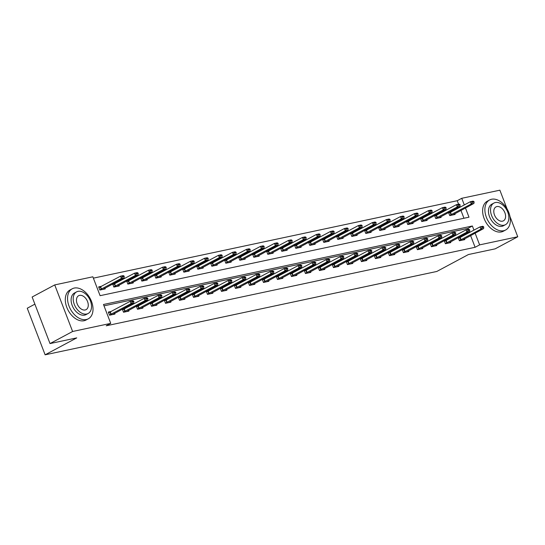 <?xml version="1.0" encoding="UTF-8"?>
<svg xmlns="http://www.w3.org/2000/svg" width="545" height="545" viewBox="0 0 545 545"><rect width="100%" height="100%" fill="white"/><g stroke="black" fill="none" stroke-linecap="round" stroke-linejoin="round"><path stroke-width="0.82" d="M34.887 304.158L27.25 308.238L45.126 354.815L436.804 271.465L468.428 254.535L495.16 248.847L517.75 236.762L479.62 244.875L475.111 233.124M45.126 354.815L76.75 337.886L50.017 343.575L32.141 297.005L54.725 284.912L92.854 276.799L100.103 295.683L468.993 217.183L465.45 207.952M458.57 204.218L457.228 200.717L93.372 278.148M457.228 200.717L461.744 198.298L499.874 190.185L507.048 208.878M463.959 218.252L460.934 210.37M459.782 207.379L459.496 206.623M101.649 286.254L98.659 286.895L99.864 290.042L105.246 288.898L104.94 288.094M112.672 283.959L113.864 287.065L119.246 285.921L118.939 285.117M115.649 283.277L112.815 283.884M126.665 280.982L127.857 284.088L133.239 282.937L132.932 282.14M129.642 280.3L126.808 280.907M140.658 278.005L141.85 281.104L147.232 279.96L146.925 279.163M143.635 277.323L140.801 277.923M154.657 275.027L155.843 278.127L161.231 276.983L160.918 276.186M157.628 274.346L154.8 274.946M168.65 272.044L169.842 275.15L175.224 274.006L174.918 273.202M171.627 271.369L168.793 271.969M182.643 269.067L183.835 272.173L189.217 271.029L188.911 270.225M185.62 268.392L182.786 268.992M196.636 266.089L197.828 269.196L203.21 268.051L202.903 267.248M199.613 265.408L196.786 266.014M210.636 263.112L211.828 266.219L217.21 265.068L216.903 264.271M213.613 262.431L210.779 263.037M224.629 260.135L225.821 263.235L231.203 262.091L230.896 261.293M227.606 259.454L224.772 260.06M238.621 257.158L239.814 260.258L245.196 259.113L244.889 258.316M241.599 256.477L238.765 257.077M252.621 254.181L253.806 257.281L259.195 256.136L258.882 255.339M255.591 253.5L252.764 254.099M266.614 251.197L267.806 254.304L273.188 253.159L272.882 252.355M269.591 250.523L266.757 251.122M280.607 248.22L281.799 251.327L287.181 250.182L286.874 249.378M283.584 247.539L280.75 248.145M294.6 245.243L295.792 248.35L301.174 247.205L300.867 246.401M297.577 244.562L294.75 245.168M308.599 242.266L309.792 245.373L315.173 244.221L314.867 243.424M311.577 241.585L308.743 242.191M322.592 239.289L323.784 242.389L329.166 241.244L328.86 240.447M325.569 238.608L322.735 239.207M336.585 236.312L337.777 239.412L343.159 238.267L342.853 237.47M339.562 235.631L336.735 236.23M350.585 233.328L351.777 236.435L357.159 235.29L356.852 234.486M353.562 232.654L350.728 233.253M364.578 230.351L365.77 233.458L371.152 232.313L370.845 231.509M367.555 229.67L364.721 230.276M378.571 227.374L379.763 230.481L385.145 229.336L384.838 228.532M381.548 226.693L378.714 227.299M392.57 224.397L393.756 227.503L399.144 226.352L398.831 225.555M395.541 223.716L392.713 224.322M406.563 221.42L407.755 224.52L413.137 223.375L412.831 222.578M409.54 220.739L406.706 221.338M420.556 218.443L421.748 221.542L427.13 220.398L426.824 219.601M423.533 217.762L420.699 218.361M434.549 215.459L435.741 218.565L441.123 217.421L440.816 216.617M437.526 214.784L434.699 215.384M448.549 212.482L449.741 215.588L455.123 214.444L454.816 213.64M451.526 211.807L448.692 212.407M473.966 230.14L472.372 225.991L103.482 304.491L110.73 323.376L106.214 325.794L475.104 247.294L470.594 235.542M469.449 232.558L469.156 231.802M468.237 229.397L467.855 228.409L104 305.84M111.316 311.433L108.319 312.067L109.531 315.214L114.913 314.07L114.607 313.273M122.332 309.131L123.524 312.237L128.906 311.093L128.6 310.289M125.309 308.456L122.475 309.056M136.325 306.154L137.517 309.26L142.899 308.116L142.592 307.312M139.302 305.472L136.475 306.079M150.325 303.177L151.517 306.283L156.899 305.139L156.592 304.335M153.302 302.495L150.468 303.102M164.317 300.2L165.51 303.306L170.892 302.155L170.585 301.358M167.295 299.518L164.461 300.125M178.31 297.223L179.503 300.322L184.884 299.178L184.578 298.381M181.287 296.541L178.453 297.141M192.31 294.245L193.495 297.345L198.884 296.201L198.571 295.404M195.28 293.564L192.453 294.164M206.303 291.262L207.495 294.368L212.877 293.224L212.57 292.42M209.28 290.587L206.446 291.187M220.296 288.285L221.488 291.391L226.87 290.247L226.563 289.443M223.273 287.603L220.439 288.21M234.289 285.308L235.481 288.414L240.863 287.269L240.556 286.466M237.266 284.626L234.439 285.233M248.288 282.33L249.481 285.437L254.862 284.286L254.556 283.489M251.265 281.649L248.431 282.255M262.281 279.353L263.473 282.453L268.855 281.309L268.549 280.512M265.258 278.672L262.424 279.272M276.274 276.376L277.466 279.476L282.848 278.332L282.542 277.534M279.251 275.695L276.424 276.295M290.274 273.399L291.466 276.499L296.848 275.354L296.541 274.551M293.251 272.718L290.417 273.317M304.267 270.415L305.459 273.522L310.841 272.377L310.534 271.574M307.244 269.741L304.41 270.34M318.26 267.438L319.452 270.545L324.834 269.4L324.527 268.596M321.237 266.757L318.403 267.363M332.259 264.461L333.445 267.568L338.833 266.416L338.52 265.619M335.229 263.78L332.402 264.386M346.252 261.484L347.444 264.584L352.826 263.439L352.52 262.642M349.229 260.803L346.395 261.409M360.245 258.507L361.437 261.607L366.819 260.462L366.512 259.665M363.222 257.826L360.388 258.425M374.238 255.53L375.43 258.63L380.812 257.485L380.505 256.688M377.215 254.849L374.388 255.448M388.238 252.546L389.43 255.653L394.812 254.508L394.505 253.704M391.215 251.872L388.381 252.471M402.23 249.569L403.423 252.676L408.805 251.531L408.498 250.727M405.207 248.888L402.373 249.494M416.223 246.592L417.416 249.699L422.797 248.554L422.491 247.75M419.2 245.911L416.373 246.517M430.223 243.615L431.415 246.722L436.797 245.57L436.491 244.773M433.2 242.934L430.366 243.54M444.216 240.638L445.408 243.738L450.79 242.593L450.483 241.796M447.193 239.957L444.359 240.556M458.209 237.661L459.401 240.761L464.783 239.616L464.476 238.819M461.186 236.98L458.352 237.579M50.017 343.575L72.608 331.489L54.725 284.912M509.957 216.454L517.75 236.762M475.104 247.294L479.62 244.875M110.73 323.376L72.608 331.489M464.306 204.968L461.744 198.298M467.855 228.409L472.372 225.991M133.886 301.596L133.736 301.222L132.394 301.508L132.537 301.882L133.886 301.596L133.743 303.027L112.488 314.588M109.456 315.03L131.052 303.599L130.187 301.331L132.878 300.758L133.736 301.222M108.591 312.769L130.187 301.331L132.394 301.508M133.743 303.027L131.052 303.599L132.537 301.882M102.828 289.409L124.083 277.855L121.392 278.427L99.796 289.858M122.877 276.71L124.219 276.424L124.076 276.043L122.727 276.329L121.392 278.427L120.52 276.158L98.924 287.597M122.727 276.329L120.52 276.158L123.211 275.586L124.076 276.043M124.083 277.855L124.219 276.424M74.243 288.06A17.024 11.213 61.8 0 0 72.247 288.782A17.024 11.213 61.8 0 0 69.685 307.646A17.024 11.213 61.8 0 0 86.321 319.527A17.024 11.213 61.8 0 0 88.317 318.798A17.024 11.213 61.8 0 0 90.879 299.934A17.024 11.213 61.8 0 0 74.243 288.06M72.247 288.782L69.992 289.995A17.024 11.213 61.8 0 0 67.43 308.858A17.024 11.213 61.8 0 0 84.059 320.733A17.024 11.213 61.8 0 0 86.055 320.01L88.317 318.798M88.14 313.484L86.062 314.601A12.256 8.073 -118.2 0 1 84.632 315.119A12.256 8.073 -118.2 0 1 72.655 306.569A12.256 8.073 -118.2 0 1 74.502 292.985L76.579 291.875A12.256 8.073 61.8 0 0 74.733 305.459A12.256 8.073 61.8 0 0 86.71 314.009A12.256 8.073 61.8 0 0 88.14 313.484A12.256 8.073 61.8 0 0 89.986 299.907A12.256 8.073 61.8 0 0 78.01 291.35A12.256 8.073 61.8 0 0 76.579 291.875M85.163 309.982A7.896 5.205 61.8 0 0 86.09 309.642A7.896 5.205 61.8 0 0 87.275 300.888A7.896 5.205 61.8 0 0 79.556 295.376A7.896 5.205 61.8 0 0 78.63 295.717A7.896 5.205 61.8 0 0 77.445 304.471A7.896 5.205 61.8 0 0 85.163 309.982M491.576 199.245A17.024 11.213 61.8 0 0 489.587 199.974A17.024 11.213 61.8 0 0 487.019 218.838A17.024 11.213 61.8 0 0 503.655 230.719A17.024 11.213 61.8 0 0 505.651 229.99A17.024 11.213 61.8 0 0 508.213 211.126A17.024 11.213 61.8 0 0 491.576 199.245M489.587 199.974L487.325 201.18A17.024 11.213 61.8 0 0 484.764 220.044A17.024 11.213 61.8 0 0 501.4 231.925A17.024 11.213 61.8 0 0 503.389 231.203L505.651 229.99M505.481 224.676L503.403 225.787A12.256 8.073 -118.2 0 1 501.965 226.311A12.256 8.073 -118.2 0 1 489.989 217.755A12.256 8.073 -118.2 0 1 491.835 204.177L493.913 203.067A12.256 8.073 61.8 0 0 492.067 216.644A12.256 8.073 61.8 0 0 504.043 225.201A12.256 8.073 61.8 0 0 505.481 224.676A12.256 8.073 61.8 0 0 507.327 211.092A12.256 8.073 61.8 0 0 495.344 202.542A12.256 8.073 61.8 0 0 493.913 203.067M502.497 221.168A7.896 5.205 61.8 0 0 503.423 220.834A7.896 5.205 61.8 0 0 504.609 212.08A7.896 5.205 61.8 0 0 496.89 206.569A7.896 5.205 61.8 0 0 495.97 206.909A7.896 5.205 61.8 0 0 494.778 215.657A7.896 5.205 61.8 0 0 502.497 221.168M147.879 298.619L147.736 298.238L146.387 298.524L146.53 298.905L147.879 298.619L147.743 300.05L126.488 311.611M123.456 312.053L145.045 300.622L144.18 298.353L146.871 297.781L147.736 298.238M122.584 309.792L144.18 298.353L146.387 298.524M147.743 300.05L145.045 300.622L146.53 298.905M161.872 295.642L161.729 295.261L160.38 295.547L160.53 295.928L161.872 295.642L161.736 297.073L140.481 308.627M137.449 309.076L159.045 297.645L158.173 295.376L160.864 294.804L161.729 295.261M136.577 306.815L158.173 295.376L160.38 295.547M161.736 297.073L159.045 297.645L160.53 295.928M116.821 286.432L138.076 274.871L135.385 275.45L113.789 286.881M136.87 273.733L138.212 273.447L138.069 273.065L136.727 273.352L135.385 275.45L134.513 273.181L112.924 284.613M136.727 273.352L134.513 273.181L137.204 272.609L138.069 273.065M138.076 274.871L138.212 273.447M130.814 283.454L152.069 271.894L149.378 272.466L127.789 283.904M150.863 270.749L152.212 270.463L152.069 270.088L150.72 270.375L149.378 272.466L148.513 270.204L126.917 281.636M150.72 270.375L148.513 270.204L151.203 269.632L152.069 270.088M152.069 271.894L152.212 270.463M175.872 292.665L175.722 292.284L174.38 292.57L174.523 292.951L175.872 292.665L175.728 294.089L154.473 305.65M151.442 306.099L173.037 294.661L172.166 292.399L174.856 291.827L175.722 292.284M150.577 303.831L172.166 292.399L174.38 292.57M175.728 294.089L173.037 294.661L174.523 292.951M189.864 289.681L189.721 289.306L188.372 289.593L188.516 289.967L189.864 289.681L189.721 291.112L168.466 302.673M165.442 303.122L187.03 291.684L186.165 289.422L188.856 288.85L189.721 289.306M164.57 300.854L186.165 289.422L188.372 289.593M189.721 291.112L187.03 291.684L188.516 289.967M203.857 286.704L203.714 286.329L202.365 286.616L202.515 286.99L203.857 286.704L203.721 288.135L182.466 299.696M179.434 300.145L201.03 288.707L200.158 286.445L202.849 285.873L203.714 286.329M178.562 297.877L200.158 286.445L202.365 286.616M203.721 288.135L201.03 288.707L202.515 286.99M144.813 280.477L166.068 268.917L163.377 269.489L141.782 280.927M164.863 267.772L166.205 267.486L166.061 267.111L164.713 267.397L163.377 269.489L162.505 267.227L140.91 278.659M164.713 267.397L162.505 267.227L165.196 266.655L166.061 267.111M166.068 268.917L166.205 267.486M158.806 277.5L180.061 265.94L177.37 266.512L155.775 277.95M178.855 264.795L180.197 264.509L180.054 264.134L178.712 264.42L177.37 266.512L176.498 264.243L154.903 275.681M178.712 264.42L176.498 264.243L179.189 263.671L180.054 264.134M180.061 265.94L180.197 264.509M172.799 274.523L194.054 262.963L191.363 263.535L169.767 274.966M192.848 261.818L194.197 261.532L194.047 261.157L192.705 261.443L191.363 263.535L190.491 261.266L168.902 272.704M192.705 261.443L190.491 261.266L193.189 260.694L194.047 261.157M194.054 262.963L194.197 261.532M186.799 271.539L208.054 259.985L205.356 260.558L183.767 271.989M206.841 258.841L208.19 258.555L208.047 258.173L206.698 258.459L205.356 260.558L204.491 258.289L182.895 269.727M206.698 258.459L204.491 258.289L207.182 257.717L208.047 258.173M208.054 259.985L208.19 258.555M200.792 268.562L222.047 257.008L219.356 257.581L197.76 269.012M220.841 255.864L222.183 255.578L222.04 255.196L220.691 255.482L219.356 257.581L218.484 255.312L196.888 266.75M220.691 255.482L218.484 255.312L221.175 254.74L222.04 255.196M222.047 257.008L222.183 255.578M214.784 265.585L236.04 254.025L233.349 254.597L211.753 266.035M234.834 252.887L236.183 252.601L236.033 252.219L234.691 252.505L233.349 254.597L232.477 252.335L210.888 263.766M234.691 252.505L232.477 252.335L235.167 251.763L236.033 252.219M236.04 254.025L236.183 252.601M228.777 262.608L250.032 251.047L247.341 251.62L225.753 263.058M248.827 249.903L250.175 249.617L250.032 249.242L248.684 249.528L247.341 251.62L246.476 249.358L224.881 260.789M248.684 249.528L246.476 249.358L249.167 248.786L250.032 249.242M250.032 251.047L250.175 249.617M242.777 259.631L264.032 248.07L261.341 248.643L239.746 260.081M262.826 246.926L264.168 246.64L264.025 246.265L262.676 246.551L261.341 248.643L260.469 246.381L238.874 257.812M262.676 246.551L260.469 246.381L263.16 245.802L264.025 246.265M264.032 248.07L264.168 246.64M256.77 256.654L278.025 245.093L275.334 245.666L253.738 257.097M276.819 243.949L278.161 243.663L278.018 243.288L276.676 243.574L275.334 245.666L274.462 243.397L252.873 254.835M276.676 243.574L274.462 243.397L277.153 242.825L278.018 243.288M278.025 245.093L278.161 243.663M270.763 253.677L292.018 242.116L289.327 242.689L267.738 254.12M290.812 240.972L292.161 240.686L292.011 240.304L290.669 240.59L289.327 242.689L288.462 240.42L266.866 251.858M290.669 240.59L288.462 240.42L291.153 239.848L292.011 240.304M292.018 242.116L292.161 240.686M284.762 250.693L306.017 239.139L303.327 239.711L281.731 251.143M304.812 237.995L306.154 237.709L306.011 237.327L304.662 237.613L303.327 239.711L302.455 237.443L280.859 248.881M304.662 237.613L302.455 237.443L305.146 236.871L306.011 237.327M306.017 239.139L306.154 237.709M298.755 247.716L320.01 236.155L317.319 236.728L295.724 248.166M318.805 235.018L320.147 234.732L320.004 234.35L318.661 234.636L317.319 236.728L316.447 234.466L294.852 245.897M318.661 234.636L316.447 234.466L319.138 233.894L320.004 234.35M320.01 236.155L320.147 234.732M312.748 244.739L334.003 233.178L331.312 233.751L309.717 245.189M332.797 232.034L334.146 231.748L333.996 231.373L332.654 231.659L331.312 233.751L330.44 231.489L308.852 242.92M332.654 231.659L330.44 231.489L333.138 230.916L333.996 231.373M334.003 233.178L334.146 231.748M326.748 241.762L347.996 230.201L345.305 230.773L323.716 242.212M346.79 229.057L348.139 228.771L347.996 228.396L346.647 228.682L345.305 230.773L344.44 228.512L322.844 239.943M346.647 228.682L344.44 228.512L347.131 227.939L347.996 228.396M347.996 230.201L348.139 228.771M340.741 238.785L361.996 227.224L359.305 227.796L337.709 239.235M360.79 226.08L362.132 225.793L361.989 225.419L360.64 225.705L359.305 227.796L358.433 225.528L336.837 236.966M360.64 225.705L358.433 225.528L361.124 224.956L361.989 225.419M361.996 227.224L362.132 225.793M354.734 235.808L375.989 224.247L373.298 224.819L351.702 236.251M374.783 223.103L376.132 222.816L375.982 222.442L374.64 222.728L373.298 224.819L372.426 222.551L350.837 233.989M374.64 222.728L372.426 222.551L375.117 221.978L375.982 222.442M375.989 224.247L376.132 222.816M368.727 232.824L389.982 221.27L387.291 221.842L365.702 233.274M388.776 220.126L390.125 219.839L389.982 219.458L388.633 219.744L387.291 221.842L386.425 219.574L364.83 231.012M388.633 219.744L386.425 219.574L389.116 219.001L389.982 219.458M389.982 221.27L390.125 219.839M382.726 229.847L403.981 218.286L401.29 218.865L379.695 230.297M402.775 217.148L404.118 216.862L403.974 216.481L402.626 216.767L401.29 218.865L400.418 216.597L378.823 228.028M402.626 216.767L400.418 216.597L403.109 216.024L403.974 216.481M403.981 218.286L404.118 216.862M217.85 283.727L217.707 283.352L216.365 283.638L216.508 284.013L217.85 283.727L217.714 285.158L196.459 296.718M193.427 297.168L215.023 285.73L214.151 283.461L216.842 282.889L217.707 283.352M192.562 294.899L214.151 283.461L216.365 283.638M217.714 285.158L215.023 285.73L216.508 284.013M231.85 280.75L231.7 280.375L230.358 280.661L230.501 281.036L231.85 280.75L231.707 282.181L210.452 293.741M207.427 294.184L229.016 282.753L228.151 280.484L230.842 279.912L231.7 280.375M206.555 291.922L228.151 280.484L230.358 280.661M231.707 282.181L229.016 282.753L230.501 281.036M245.843 277.773L245.7 277.391L244.351 277.678L244.501 278.059L245.843 277.773L245.706 279.204L224.451 290.757M221.42 291.207L243.016 279.776L242.144 277.507L244.834 276.935L245.7 277.391M220.548 288.945L242.144 277.507L244.351 277.678M245.706 279.204L243.016 279.776L244.501 278.059M259.836 274.796L259.692 274.414L258.35 274.7L258.493 275.082L259.836 274.796L259.699 276.22L238.444 287.78M235.413 288.23L257.008 276.799L256.136 274.53L258.827 273.958L259.692 274.414M234.541 285.962L256.136 274.53L258.35 274.7M259.699 276.22L257.008 276.799L258.493 275.082M273.835 271.812L273.685 271.437L272.343 271.723L272.486 272.105L273.835 271.812L273.692 273.243L252.437 284.803M249.406 285.253L271.001 273.815L270.129 271.553L272.827 270.981L273.685 271.437M248.54 282.984L270.129 271.553L272.343 271.723M273.692 273.243L271.001 273.815L272.486 272.105M287.828 268.835L287.685 268.46L286.336 268.746L286.479 269.121L287.828 268.835L287.685 270.266L266.437 281.826M263.405 282.276L284.994 270.838L284.129 268.576L286.82 268.004L287.685 268.46M262.533 280.007L284.129 268.576L286.336 268.746M287.685 270.266L284.994 270.838L286.479 269.121M301.821 265.858L301.678 265.483L300.329 265.769L300.479 266.144L301.821 265.858L301.685 267.288L280.43 278.849M277.398 279.299L298.994 267.861L298.122 265.592L300.813 265.02L301.678 265.483M276.526 277.03L298.122 265.592L300.329 265.769M301.685 267.288L298.994 267.861L300.479 266.144M315.821 262.881L315.671 262.506L314.329 262.792L314.472 263.167L315.821 262.881L315.678 264.311L294.423 275.872M291.391 276.315L312.987 264.884L312.115 262.615L314.806 262.043L315.671 262.506M290.526 274.053L312.115 262.615L314.329 262.792M315.678 264.311L312.987 264.884L314.472 263.167M329.814 259.904L329.671 259.522L328.322 259.808L328.465 260.19L329.814 259.904L329.671 261.334L308.416 272.888M305.391 273.338L326.98 261.907L326.114 259.638L328.805 259.066L329.671 259.522M304.519 271.076L326.114 259.638L328.322 259.808M329.671 261.334L326.98 261.907L328.465 260.19M343.806 256.927L343.663 256.545L342.315 256.831L342.464 257.213L343.806 256.927L343.67 258.357L322.415 269.911M319.384 270.361L340.979 258.93L340.107 256.661L342.798 256.089L343.663 256.545M318.512 268.099L340.107 256.661L342.315 256.831M343.67 258.357L340.979 258.93L342.464 257.213M357.799 253.95L357.656 253.568L356.314 253.854L356.457 254.236L357.799 253.95L357.663 255.373L336.408 266.934M333.377 267.384L354.972 255.946L354.1 253.684L356.791 253.112L357.656 253.568M332.511 265.115L354.1 253.684L356.314 253.854M357.663 255.373L354.972 255.946L356.457 254.236M371.799 250.966L371.649 250.591L370.307 250.877L370.45 251.252L371.799 250.966L371.656 252.396L350.401 263.957M347.369 264.407L368.965 252.969L368.1 250.707L370.791 250.135L371.649 250.591M346.504 262.138L368.1 250.707L370.307 250.877M371.656 252.396L368.965 252.969L370.45 251.252M385.792 247.989L385.649 247.614L384.3 247.9L384.443 248.275L385.792 247.989L385.656 249.419L364.401 260.98M361.369 261.43L382.958 249.992L382.093 247.73L384.784 247.151L385.649 247.614M360.497 259.161L382.093 247.73L384.3 247.9M385.656 249.419L382.958 249.992L384.443 248.275M399.785 245.012L399.642 244.637L398.293 244.923L398.443 245.298L399.785 245.012L399.649 246.442L378.394 258.003M375.362 258.446L396.958 247.014L396.086 244.746L398.776 244.174L399.642 244.637M374.49 256.184L396.086 244.746L398.293 244.923M399.649 246.442L396.958 247.014L398.443 245.298M413.784 242.034L413.635 241.653L412.293 241.946L412.436 242.321L413.784 242.034L413.641 243.465L392.386 255.026M389.355 255.469L410.95 244.037L410.078 241.769L412.769 241.197L413.635 241.653M388.49 253.207L410.078 241.769L412.293 241.946M413.641 243.465L410.95 244.037L412.436 242.321M427.777 239.057L427.634 238.676L426.285 238.962L426.428 239.344L427.777 239.057L427.634 240.488L406.379 252.042M403.355 252.492L424.943 241.06L424.078 238.792L426.769 238.22L427.634 238.676M402.482 250.23L424.078 238.792L426.285 238.962M427.634 240.488L424.943 241.06L426.428 239.344M396.719 226.87L417.974 215.309L415.283 215.881L393.688 227.32M416.768 214.165L418.11 213.878L417.967 213.504L416.625 213.79L415.283 215.881L414.411 213.62L392.822 225.051M416.625 213.79L414.411 213.62L417.102 213.047L417.967 213.504M417.974 215.309L418.11 213.878M441.77 236.08L441.627 235.699L440.278 235.985L440.428 236.367L441.77 236.08L441.634 237.504L420.379 249.065M417.347 249.515L438.943 238.076L438.071 235.815L440.762 235.242L441.627 235.699M416.475 247.246L438.071 235.815L440.278 235.985M441.634 237.504L438.943 238.076L440.428 236.367M410.712 223.893L431.967 212.332L429.276 212.904L407.68 224.342M430.761 211.188L432.11 210.901L431.96 210.527L430.618 210.813L429.276 212.904L428.411 210.643L406.815 222.074M430.618 210.813L428.411 210.643L431.102 210.07L431.96 210.527M431.967 212.332L432.11 210.901M455.763 233.097L455.62 232.722L454.278 233.008L454.421 233.383L455.763 233.097L455.627 234.527L434.372 246.088M431.34 246.538L452.936 235.099L452.064 232.838L454.755 232.265L455.62 232.722M430.475 244.269L452.064 232.838L454.278 233.008M455.627 234.527L452.936 235.099L454.421 233.383M424.712 220.916L445.967 209.355L443.269 209.927L421.68 221.365M444.754 208.21L446.103 207.924L445.96 207.55L444.611 207.836L443.269 209.927L442.404 207.659L420.808 219.097M444.611 207.836L442.404 207.659L445.095 207.086L445.96 207.55M445.967 209.355L446.103 207.924M469.763 230.119L469.62 229.745L468.271 230.031L468.414 230.406L469.763 230.119L469.62 231.55L448.365 243.111M445.34 243.56L466.929 232.122L466.064 229.861L468.755 229.288L469.62 229.745M444.468 241.292L466.064 229.861L468.271 230.031M469.62 231.55L466.929 232.122L468.414 230.406M438.705 217.939L459.96 206.378L457.269 206.95L435.673 218.382M458.754 205.233L460.096 204.947L459.953 204.573L458.604 204.859L457.269 206.95L456.397 204.682L434.801 216.12M458.604 204.859L456.397 204.682L459.088 204.109L459.953 204.573M459.96 206.378L460.096 204.947M483.756 227.142L483.613 226.768L482.264 227.054L482.414 227.428L483.756 227.142L483.619 228.573L462.364 240.134M459.333 240.583L480.928 229.145L480.056 226.877L482.747 226.304L483.613 226.768M458.461 238.315L480.056 226.877L482.264 227.054M483.619 228.573L480.928 229.145L482.414 227.428M452.697 214.955L473.952 203.401L471.262 203.973L449.666 215.404M472.747 202.256L474.096 201.97L473.946 201.589L472.604 201.875L471.262 203.973L470.39 201.704L448.801 213.143M472.604 201.875L470.39 201.704L473.08 201.132L473.946 201.589M473.952 203.401L474.096 201.97M111.173 314.24L110.308 311.972M110.86 314.39L109.988 312.128M100.328 286.956L101.2 289.218M100.641 286.799L101.513 289.061M125.173 311.256L124.301 308.995M124.853 311.413L123.987 309.151M139.166 308.279L138.294 306.017M138.852 308.436L137.98 306.167M114.321 283.972L115.193 286.241M114.641 283.822L115.506 286.084M128.313 280.995L129.185 283.264M128.634 280.839L129.499 283.107M153.159 305.302L152.293 303.034M152.845 305.459L151.973 303.19M167.158 302.325L166.286 300.057M166.838 302.482L165.973 300.213M181.151 299.348L180.279 297.079M180.831 299.505L179.966 297.236M142.313 278.018L143.178 280.287M142.627 277.861L143.499 280.13M156.306 275.041L157.178 277.303M156.619 274.884L157.491 277.153M170.299 272.064L171.171 274.326M170.619 271.907L171.484 274.169M184.299 269.087L185.164 271.349M184.612 268.93L185.484 271.192M198.291 266.103L199.163 268.372M198.605 265.953L199.477 268.215M212.284 263.126L213.156 265.395M212.605 262.969L213.47 265.238M226.284 260.149L227.149 262.418M226.597 259.992L227.469 262.261M240.277 257.172L241.142 259.44M240.59 257.015L241.462 259.284M254.27 254.195L255.142 256.457M254.583 254.038L255.455 256.307M268.263 251.218L269.135 253.48M268.583 251.061L269.448 253.323M282.262 248.234L283.127 250.502M282.576 248.084L283.448 250.346M296.255 245.257L297.127 247.525M296.569 245.1L297.441 247.369M310.248 242.28L311.12 244.548M310.568 242.123L311.433 244.392M324.248 239.303L325.113 241.571M324.561 239.146L325.433 241.415M338.241 236.326L339.113 238.587M338.554 236.169L339.426 238.438M352.233 233.349L353.106 235.61M352.554 233.192L353.419 235.454M366.226 230.372L367.098 232.633M366.547 230.215L367.419 232.477M380.226 227.388L381.091 229.656M380.539 227.238L381.411 229.5M195.144 296.371L194.272 294.102M194.831 296.521L193.959 294.259M209.137 293.387L208.272 291.125M208.824 293.544L207.952 291.282M223.137 290.41L222.265 288.148M222.816 290.567L221.951 288.305M237.13 287.433L236.258 285.171M236.816 287.59L235.944 285.321M251.122 284.456L250.257 282.187M250.809 284.613L249.937 282.344M265.122 281.479L264.25 279.21M264.802 281.636L263.937 279.367M279.115 278.502L278.243 276.233M278.802 278.652L277.93 276.39M293.108 275.518L292.243 273.256M292.794 275.675L291.922 273.413M307.108 272.541L306.236 270.279M306.787 272.698L305.915 270.436M321.1 269.564L320.228 267.302M320.78 269.721L319.915 267.452M335.093 266.587L334.221 264.318M334.78 266.743L333.908 264.475M349.086 263.61L348.221 261.341M348.773 263.766L347.901 261.498M363.086 260.633L362.214 258.364M362.766 260.789L361.9 258.521M377.079 257.656L376.207 255.387M376.765 257.805L375.893 255.544M391.072 254.672L390.206 252.41M390.758 254.828L389.886 252.567M405.071 251.695L404.199 249.433M404.751 251.851L403.886 249.583M394.219 224.411L395.091 226.679M394.532 224.254L395.404 226.522M419.064 248.718L418.192 246.449M418.751 248.874L417.879 246.606M408.212 221.434L409.084 223.702M408.532 221.277L409.397 223.545M433.057 245.741L432.192 243.472M432.744 245.897L431.872 243.629M422.212 218.456L423.077 220.718M422.525 218.3L423.397 220.568M447.05 242.763L446.185 240.495M446.737 242.92L445.865 240.652M436.204 215.479L437.076 217.741M436.518 215.323L437.39 217.584M461.05 239.786L460.178 237.518M460.729 239.936L459.864 237.674M450.197 212.502L451.069 214.764M450.517 212.346L451.383 214.607"/></g></svg>

